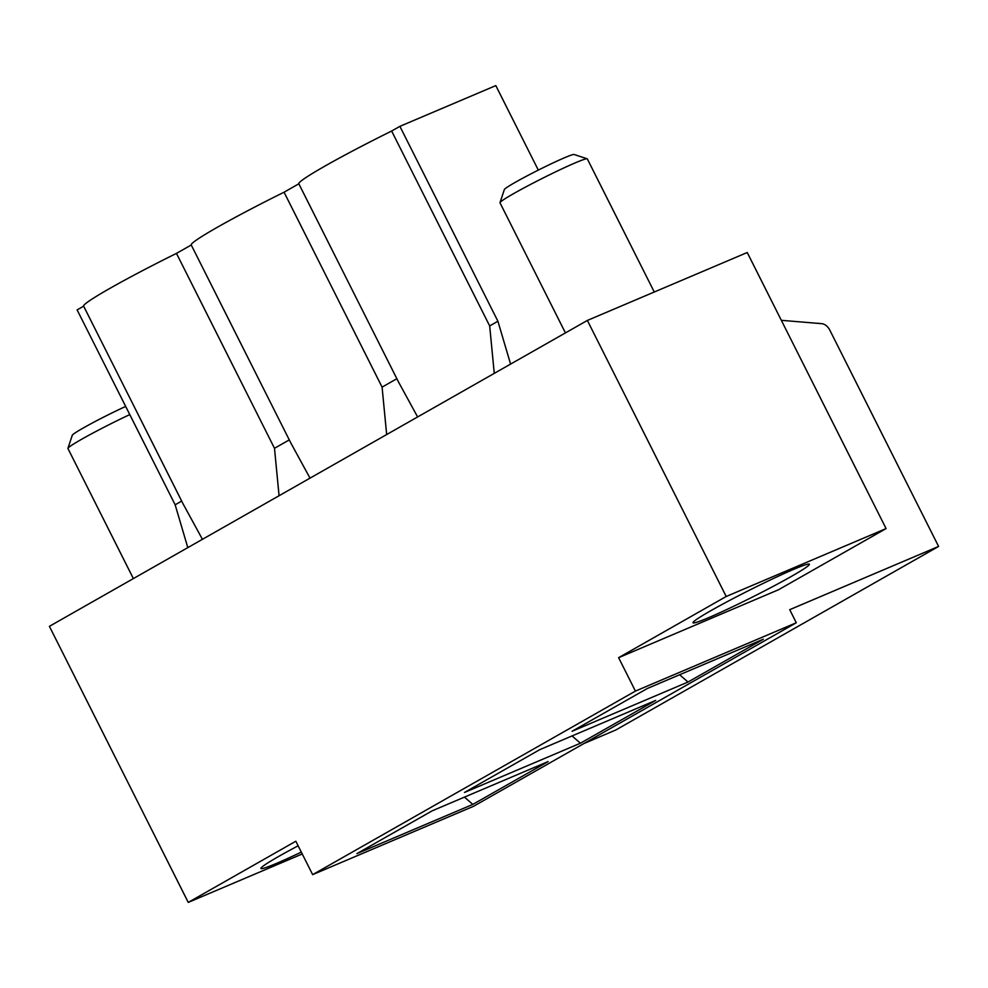 <?xml version="1.0" encoding="UTF-8"?>
<svg xmlns="http://www.w3.org/2000/svg" width="988" height="988" viewBox="0 0 988 988"><rect width="100%" height="100%" fill="white"/><g stroke="black" fill="none" stroke-linecap="round" stroke-linejoin="round"><path stroke-width="1.48" d="M635.42 691.094L796.291 622.761L473.524 806.307L312.64 874.639L635.42 691.094L618.611 657.675L726.205 596.493L587.366 320.433L747.237 252.52L886.075 528.58L726.205 596.493M312.64 874.639L295.832 841.22L188.251 902.402L49.4 626.33L587.366 320.433M580.413 743.223L655.736 700.381L539.831 749.62L464.496 792.45L580.413 743.223L572.052 735.937M548.142 761.563L472.82 804.405L356.903 853.632L432.238 810.802L548.142 761.563M763.329 639.199L687.994 682.041L572.089 731.268L647.424 688.438L763.329 639.199M310.022 478.13L290.805 442.933L191.215 244.925A94.49 5.422 -26.7 0 1 284.062 192.215L298.833 183.805M417.615 416.948L398.386 381.751L298.808 183.743A94.49 5.422 -26.7 0 1 391.643 131.034L399.893 126.341L497.915 321.248L510.574 364.09M538.312 170.109L495.815 85.598L399.893 126.341M83.659 306.169L77.113 309.886L175.148 504.794L187.806 547.636M191.252 244.987L176.469 253.397A94.49 5.422 153.3 0 0 83.622 306.107L183.212 504.115L202.429 539.312M618.611 657.675L778.482 589.762L886.075 528.58M711.224 610.473A65.159 3.742 153.3 0 0 692.983 622.773A65.159 3.742 153.3 0 0 752.881 596.838A65.159 3.742 153.3 0 0 809.407 564.222A65.159 3.742 153.3 0 0 773.493 578.462A65.159 3.742 153.3 0 0 711.224 610.473M494.259 373.365L489.678 325.941L497.915 321.248M489.678 325.941L391.643 131.034M386.666 434.547L382.084 387.123L396.867 378.713M796.291 622.761L789.721 609.682L938.6 546.438L829.834 330.177A9.769 6.484 60.4 0 0 821.769 323.669L781.335 320.322M583.809 743.581L615.82 729.984L938.6 546.438M302.254 853.978L188.251 902.402M301.303 852.101A65.159 3.742 -26.7 0 1 260.918 868.464A65.159 3.742 -26.7 0 1 279.159 856.164A65.159 3.742 -26.7 0 1 298.141 845.802M679.645 674.755L687.994 682.041M464.459 797.118L472.82 804.405M176.469 253.397L274.491 448.305L279.073 495.729M289.274 439.895L274.491 448.305M181.681 501.077L175.148 504.794M129.774 414.59A48.869 2.803 153.3 0 0 67.937 448.317A48.869 2.803 153.3 0 0 67.937 448.503L133.368 578.585M67.937 448.317L72.285 435.251A39.1 2.248 -26.7 0 1 90.686 423.889A39.1 2.248 -26.7 0 1 125.674 406.439M382.084 387.123L284.062 192.215M587.168 158.784L574.09 154.486A39.1 2.248 153.3 0 0 538.262 170.134A39.1 2.248 153.3 0 0 504.349 189.56L500.002 202.626A48.869 2.803 -26.7 0 1 542.4 178.346A48.869 2.803 -26.7 0 1 587.168 158.784A48.869 2.803 -26.7 0 1 587.317 158.895L654.266 292.003M565.42 332.907L500.002 202.812A48.869 2.803 -26.7 0 1 500.002 202.626"/></g></svg>
